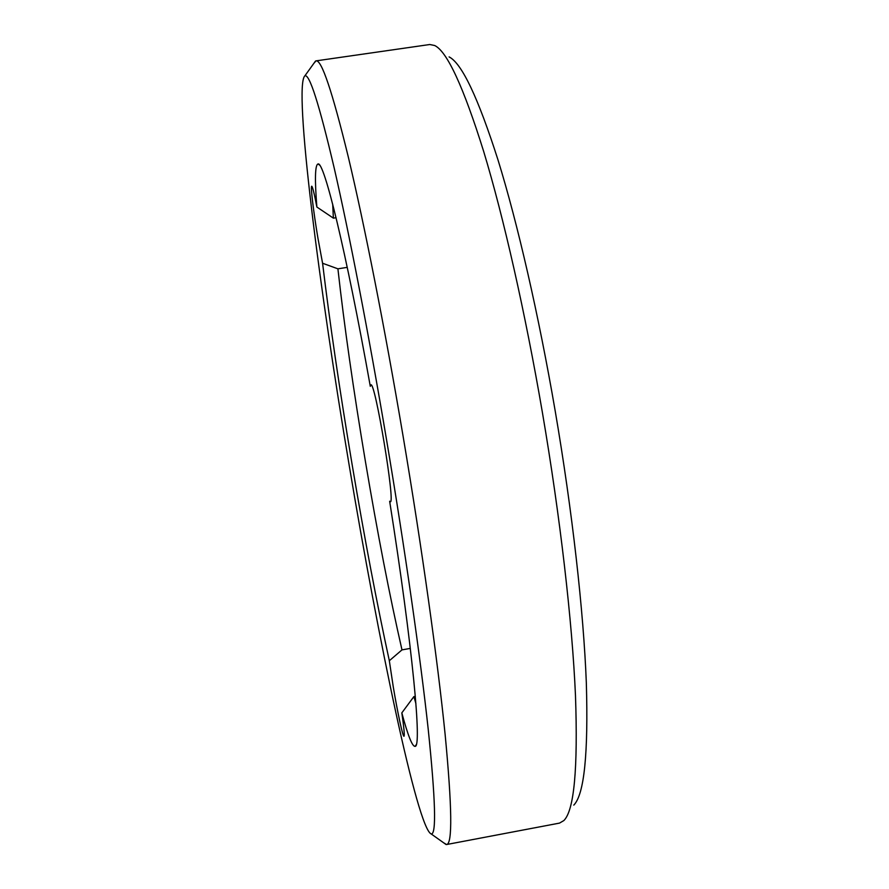 <?xml version="1.0" encoding="UTF-8"?>
<svg xmlns="http://www.w3.org/2000/svg" width="889" height="889" viewBox="0 0 889 889"><rect width="100%" height="100%" fill="white"/><g stroke="black" fill="none" stroke-linecap="round" stroke-linejoin="round"><path stroke-width="1.33" d="M415.319 696.365L413.863 696.632L415.908 703.521M347.255 267.367L337.909 268.822C344.254 325.763 353.422 390.015 365.435 461.602C377.492 533.222 389.671 595.974 401.984 649.892L389.326 660.727L393.238 686.697C397.427 711.878 402.85 737.025 403.995 736.281C404.706 735.592 403.984 727.791 401.828 712.878L413.863 696.632M332.697 204.214L333.375 218.138L316.862 207.026C314.262 193.491 312.539 186.557 311.717 186.212C310.361 185.857 313.617 212.693 317.94 238.219L322.585 263.255L337.909 268.822M349.321 466.125C378.225 639.269 417.43 828.57 431.209 833.96C436.51 834.749 435.51 799.867 428.22 729.302C420.486 657.971 404.995 549.313 386.415 439.01C368.546 332.964 349.077 232.762 334.197 168.021C319.207 104.213 309.428 73.487 304.871 75.854C293.292 86.111 319.284 288.103 349.321 466.125M313.85 63.363L315.995 60.874C321.54 59.407 332.342 91.567 348.388 157.342C364.279 224.072 384.637 326.874 403.006 435.71C422.108 548.98 437.677 660.66 445.122 734.414C452.079 807.39 452.568 844.094 446.589 844.528L443.744 842.872M449.101 56.907C461.802 63.252 478.138 97.712 498.118 160.298C517.587 223.317 538.678 314.728 555.203 410.996C572.383 511.486 583.595 611.721 586.329 682.785C588.396 753.739 584.217 794.51 573.794 805.112M446.589 844.528L559.514 823.103L563.848 820.569C574.138 810.468 578.017 768.763 575.472 695.442C572.249 621.911 560.314 517.442 542.412 412.585C525.199 312.117 503.485 216.827 483.705 151.552C463.447 86.789 447.111 51.44 434.688 45.517L429.765 44.517L315.995 60.874M389.326 660.727C376.958 603.931 364.534 538.401 352.055 464.136C339.609 389.904 329.786 322.94 322.585 263.255M401.984 649.892L410.318 648.403M316.862 207.026C314.662 179.178 315.05 164.821 318.04 163.965C323.929 161.053 345.732 248.942 370.302 386.326L370.869 384.881C374.991 380.37 395.661 504.741 390.304 501.774L389.649 501.218C412.818 647.748 421.997 747.782 415.096 746.349C412.307 746.66 407.884 735.503 401.828 712.878M333.375 218.138L336.075 217.727M431.209 833.96L446.1 844.539M416.174 744.76L415.096 746.349M319.573 165.11L318.04 163.965M304.871 75.854L315.528 61.019"/></g></svg>
